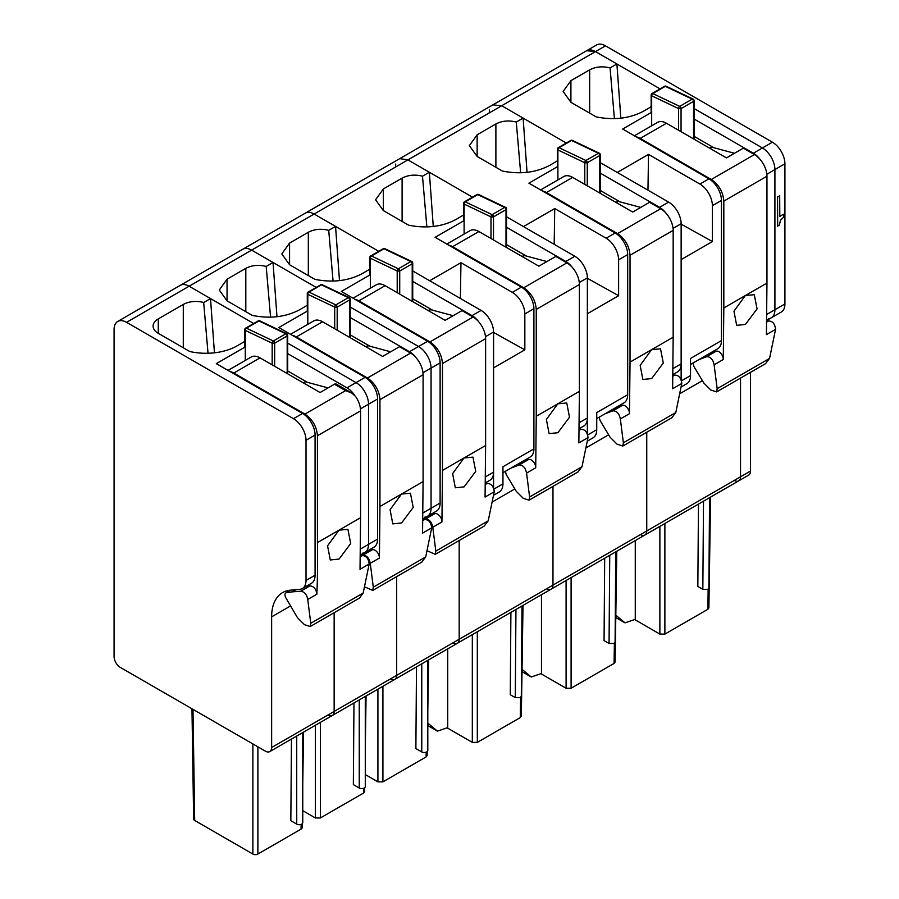 <?xml version="1.0" encoding="UTF-8"?>
<svg xmlns="http://www.w3.org/2000/svg" width="899" height="899" viewBox="0 0 899 899"><rect width="100%" height="100%" fill="white"/><g stroke="black" fill="none" stroke-linecap="round" stroke-linejoin="round"><path stroke-width="1.35" d="M766.982 314.313L774.916 309.728A17.688 10.215 60 0 1 771.252 317.83A17.688 10.215 60 0 1 768.667 318.628M784.917 303.952L774.916 309.728L774.916 169.574L784.917 163.798L784.917 303.952A17.688 10.215 60 0 1 781.265 312.054L771.252 317.83A17.688 10.215 60 0 0 774.916 309.728L774.916 169.574A17.688 10.215 60 0 0 762.419 147.975L694.073 108.521L762.419 147.975A17.688 10.215 60 0 1 774.916 169.574L766.847 174.237M653.876 92.462L660.068 88.889L595.486 51.603L605.488 45.827L772.421 142.199A17.688 10.215 60 0 1 784.917 163.798M586.575 50.76A17.688 10.215 60 0 1 586.642 50.726A17.688 10.215 60 0 1 595.486 51.603L314.144 214.029L378.726 251.315L372.534 254.889M271.633 747.53A8.844 5.102 60 0 1 269.801 751.586A8.844 5.102 60 0 1 265.374 751.148L120.331 667.406A8.844 5.102 60 0 1 114.083 656.573L114.083 329.54A17.688 10.215 60 0 1 117.735 321.449A17.688 10.215 60 0 1 126.579 322.325L293.512 418.698A17.688 10.215 60 0 1 306.02 440.285L306.02 580.451A17.688 10.215 60 0 1 302.356 588.542A17.688 10.215 60 0 1 299.76 589.339L290.388 590.182A53.052 30.633 60 0 0 282.612 592.576A53.052 30.633 60 0 0 271.633 616.86L271.633 747.53L334.147 711.435L334.147 612.725L334.147 711.435L396.673 675.34L396.673 576.63L396.673 675.34L459.187 639.245L459.187 540.535L459.187 639.245L552.975 585.103L552.975 486.393L552.975 585.103L646.752 530.961L646.752 432.239L646.752 530.961L740.529 476.818L740.529 378.097L740.529 476.818A8.844 5.102 60 0 1 738.697 480.864A8.844 5.102 60 0 1 734.281 480.426M783.602 214.209L779.804 216.401L779.68 195.768L777.545 196.993L777.545 226.099L779.264 225.244L780.534 220.266L783.602 217.165L783.602 214.209L779.804 216.254M492.798 104.902L596.644 44.95A17.688 10.215 60 0 1 605.488 45.827M750.541 471.042A8.844 5.102 60 0 1 748.71 475.088L738.697 480.864A8.844 5.102 60 0 0 740.529 476.818L750.541 471.042L750.541 372.321M777.545 196.993L777.669 226.166M779.804 195.836L777.669 197.072M616.781 551.256L615.107 662.012L614.073 663.428L571.101 688.241L566.1 688.241L541.479 674.036L541.479 594.722M604.69 558.234L604.061 640.594L609.061 643.482L614.062 643.482L615.096 642.043L615.781 551.829M522.004 671.677L531.242 677.003L541.479 673.463M522.038 669.339L531.242 677.003M269.801 751.586L332.315 715.492A8.844 5.102 60 0 0 334.147 711.435A8.844 5.102 60 0 1 332.315 715.492L394.841 679.386A8.844 5.102 60 0 0 396.673 675.34A8.844 5.102 60 0 1 394.841 679.386L457.355 643.291A8.844 5.102 60 0 0 459.187 639.245A8.844 5.102 60 0 1 457.355 643.291L551.143 589.148A8.844 5.102 60 0 0 552.975 585.103A8.844 5.102 60 0 1 551.143 589.148A8.844 5.102 60 0 1 546.716 588.71M587.362 433.936L587.362 313.751L618.613 295.704L618.613 259.811L627.682 254.574L627.682 394.74A17.688 10.215 60 0 1 624.018 402.831L596.734 418.586M618.613 259.811A17.688 10.215 60 0 0 606.117 238.213L554.728 208.557L523.476 226.604L506.519 216.805L574.854 256.26A17.688 10.215 60 0 1 587.362 277.858L587.362 418.024A17.688 10.215 60 0 1 583.698 426.115L579.304 428.654M466.323 200.747L472.514 197.173L407.921 159.887L399.853 158.64M395.425 167.113L395.74 164.045M399.021 159.056L492.866 104.868L501.709 105.745L523.117 118.106L527.05 172.327M600.296 173.136L659.574 207.354L668.631 202.118L600.296 162.663L617.253 172.451L648.516 154.403L647.965 190.195M501.709 105.745L566.291 143.031L560.099 146.604M668.631 202.118A17.688 10.215 60 0 1 681.139 223.716L681.139 363.87A17.688 10.215 60 0 1 677.475 371.972L673.081 374.501M551.143 589.148L644.92 535.006A8.844 5.102 60 0 0 646.752 530.961A8.844 5.102 60 0 1 644.92 535.006A8.844 5.102 60 0 1 640.504 534.568M627.682 394.74L596.734 412.607L596.734 429.733C596.666 434.082 595.205 436.903 592.351 438.184M618.613 295.704L587.362 278.285M554.728 208.557L554.189 244.337M523.117 118.106L516.273 122.05C508.778 120.174 501.979 120.814 495.888 123.972L477.133 134.805L469.368 145.627L477.133 156.46L502.395 171.046C520.15 174.563 535.95 172.653 549.795 165.326L557.369 160.842M557.886 166.439L528.904 183.171L615.174 232.987A17.688 10.215 60 0 1 627.682 254.574M516.273 122.05L520.633 172.777M659.574 207.354A17.688 10.215 60 0 1 666.283 213.49M620.085 201.882L600.296 190.464M600.06 154.28L599.779 155.516L600.06 154.28A1.764 1.337 130.9 0 0 598.419 153.291A1.764 1.023 60 0 1 599.779 155.516L599.779 193.049A1.764 1.023 180 0 0 600.296 192.33L600.296 154.785M599.453 153.302A1.764 1.101 115.5 0 0 599.285 153.19L572.405 140.39A1.764 1.101 115.5 0 0 571.539 140.48L559.032 147.706A1.764 1.101 115.5 0 0 557.886 149.931L557.886 148.481A1.764 1.023 60 0 1 558.257 147.672A1.764 1.023 60 0 1 559.032 147.706L585.912 160.505A1.764 1.101 115.5 0 0 584.777 162.73L586.912 162.888A1.764 0.921 -4.2 0 0 587.272 162.73L599.779 155.516M660.675 208.714L617.534 233.616C625.12 238.864 629.289 246.079 630.03 255.282L630.03 362.117L673.171 337.215L673.171 230.369A17.688 10.215 -120 0 0 660.675 208.714L649.561 202.297L632.682 212.052L572.663 177.395A17.688 10.215 -120 0 0 563.819 176.519L540.602 189.925M617.534 233.616L546.412 192.555L572.663 177.395M616.186 202.522L618.175 201.376L640.717 207.411M618.175 201.376A21.216 12.249 -120 0 0 617.77 201.275L615.894 202.354M542.502 191.026A17.688 10.215 60 0 1 546.412 192.555M673.171 337.215L672.632 388.75L681.779 383.468L675.79 412.551L671.744 417.81M599.184 417.17L600.06 420.496L610.061 437.195L617.062 444.185L622.838 446.039L623.378 442.814L620.344 418.945C619.265 413.63 616.815 410.922 612.983 410.798L622.31 405.415L613.736 408.775M622.31 405.415A6.192 3.574 60 0 1 627.064 407.494A6.192 3.574 60 0 1 629.491 413.664L630.03 362.117M673.048 376.119L674.778 375.119L673.048 375.804M651.674 378.58L642.875 379.479L640.167 365.331L651.584 349.677L660.507 348.834L663.293 363.039L651.674 378.58M674.778 375.119C678.801 375.198 681.139 377.985 681.779 383.468M612.983 410.798L604.903 413.866M523.004 605.398L521.33 716.166L520.296 717.582L477.324 742.383L472.323 742.383L447.702 728.179L447.702 648.876M510.902 612.376L510.284 694.736L515.284 697.624L520.285 697.624L521.319 696.186M427.8 725.572L437.465 731.145L447.702 727.606M427.8 723.099L437.465 731.145M457.355 643.291A8.844 5.102 60 0 1 452.939 642.852M493.573 488.09L493.573 367.893L524.836 349.846L524.836 313.953L533.905 308.717L533.905 448.882A17.688 10.215 60 0 1 530.241 456.973L502.957 472.728M524.836 313.953A17.688 10.215 60 0 0 512.329 292.366L460.951 262.699L429.688 280.746L412.731 270.959L481.077 310.413A17.688 10.215 60 0 1 493.573 332.001L493.573 472.166A17.688 10.215 60 0 1 489.91 480.257L485.516 482.797M433.273 226.469L429.34 172.248L407.921 159.887M533.905 448.882L502.957 466.75L502.957 483.876C502.878 488.236 501.417 491.045 498.574 492.326M524.836 349.846L493.573 332.428M460.951 262.699L460.412 298.479M429.34 172.248L422.496 176.193C415.001 174.316 408.202 174.957 402.111 178.114L383.356 188.947L375.58 199.78L383.356 210.602L408.607 225.188C426.362 228.706 442.162 226.795 456.018 219.468L463.592 214.996M464.109 220.581L435.116 237.314L521.398 287.129A17.688 10.215 60 0 1 533.905 308.717M572.506 267.632A17.688 10.215 60 0 0 565.786 261.497L506.519 227.278M422.496 176.193L426.856 226.919M526.297 256.024L506.519 244.607M506.283 208.422L506.002 209.658L506.283 208.422A1.764 1.337 130.9 0 0 504.642 207.433A1.764 1.023 60 0 1 506.002 209.658L506.002 247.191A1.764 1.023 180 0 0 506.519 246.472L506.519 208.939M493.495 239.977L493.495 216.873A1.764 0.921 -4.2 0 1 493.135 217.041A1.764 0.697 -109.6 0 0 492.135 214.647L504.642 207.433L477.751 194.622L465.255 201.848L492.135 214.647A1.764 1.023 60 0 1 493.495 216.873L506.002 209.658M493.135 217.041L490.989 216.873L490.989 238.527M464.109 234.088L464.109 202.623A1.764 1.023 60 0 1 464.48 201.814A1.764 1.023 60 0 1 465.255 201.848A1.764 1.101 115.5 0 0 464.109 204.073L490.989 216.873A1.764 1.101 115.5 0 1 492.135 214.647M566.887 262.856L523.746 287.759C531.343 293.007 535.512 300.221 536.254 309.425L536.254 416.271L579.394 391.357L579.394 284.511A17.688 10.215 -120 0 0 566.887 262.856L555.784 256.44L538.906 266.194L478.886 231.537A17.688 10.215 -120 0 0 470.042 230.661L446.825 244.067M523.746 287.759L452.624 246.697L478.886 231.537M522.398 256.665L524.387 255.518L546.929 261.553M524.387 255.518A21.216 12.249 -120 0 0 523.993 255.417L522.117 256.496M448.725 245.169A17.688 10.215 60 0 1 452.624 246.697M579.394 391.357L578.855 442.892L588.002 437.611L582.013 466.693L577.967 471.953M505.395 471.312L506.272 474.638L516.284 491.337L523.274 498.327L529.062 500.192L529.601 496.956L526.567 473.088C525.488 467.772 523.027 465.064 519.206 464.94L528.533 459.558L519.959 462.918M528.533 459.558A6.192 3.574 60 0 1 533.276 461.637A6.192 3.574 60 0 1 535.714 467.806L536.254 416.271M579.259 430.261L580.99 429.261L579.271 429.947M557.886 432.722L549.098 433.621L546.39 419.485L557.807 403.82L566.73 402.977L569.517 417.181L557.886 432.722M580.99 429.261C585.024 429.34 587.362 432.127 588.002 437.611M519.206 464.94L511.115 468.019M427.205 751.62L427.149 755.508L426.104 756.924L382.918 781.86L377.917 781.86L365.286 774.567M416.495 666.889L415.877 748.519L421.766 751.924A3.54 2.045 180 0 0 425.62 752.362A3.54 2.045 180 0 0 427.8 750.474L427.8 660.36M117.735 321.449L305.3 213.153A17.688 10.215 60 0 1 314.144 214.029L335.552 226.391L339.485 280.612M394.841 679.386A8.844 5.102 60 0 1 390.413 678.947M350.217 317.516L409.483 351.734L418.552 346.508A17.688 10.215 60 0 1 431.059 368.096L440.117 362.87A17.688 10.215 60 0 0 427.621 341.272L341.339 291.456L370.332 274.723M427.621 341.272L418.552 346.508L350.217 307.053L418.552 346.508A17.688 10.215 60 0 1 431.059 368.096L431.059 508.261A17.688 10.215 60 0 1 427.396 516.352A17.688 10.215 60 0 1 424.8 517.15M310.02 290.995L316.212 287.422L251.619 250.124L314.144 214.029M242.786 249.248A17.688 10.215 60 0 1 251.619 250.124A17.688 10.215 60 0 0 242.786 249.248M478.718 321.775A17.688 10.215 60 0 0 472.009 315.639L412.731 281.421M335.552 226.391L328.719 230.346C321.213 228.458 314.425 229.099 308.323 232.257L289.568 243.09L281.803 253.923L289.568 264.744L314.83 279.331C332.585 282.848 348.385 280.949 362.241 273.622L369.815 269.138M328.719 230.346L333.068 281.061M423.126 512.835L440.117 503.024A17.688 10.215 60 0 1 436.464 511.115L427.396 516.352A17.688 10.215 60 0 0 431.059 508.261L431.059 368.096L422.979 372.759M440.117 503.024L440.117 362.87M432.52 310.166L412.731 298.749M410.854 261.575A1.764 1.023 60 0 1 412.214 263.8L412.214 301.334A1.764 1.023 180 0 0 412.731 300.614L412.731 263.081A1.764 1.764 0 0 0 412.124 261.744A1.764 1.337 130.9 0 0 410.854 261.575L398.358 268.79A1.764 1.023 60 0 1 399.718 271.015L412.214 263.8L412.495 262.564A1.764 1.337 130.9 0 0 412.124 261.744A1.764 1.764 0 0 0 411.731 261.485A1.764 1.101 115.5 0 0 410.854 261.575L383.974 248.776L371.467 255.99L398.358 268.79A1.764 1.101 115.5 0 0 397.212 271.015L397.212 292.669M412.495 262.564L412.214 263.8M399.718 294.119L399.718 271.015A1.764 0.921 -4.2 0 1 399.347 271.183A1.764 0.697 -109.6 0 0 398.358 268.79M399.347 271.183L397.212 271.015L370.332 258.215L370.332 256.766A1.764 1.023 60 0 1 370.691 255.957A1.764 1.023 60 0 1 371.467 255.99A1.764 1.101 115.5 0 0 370.332 258.215L370.332 288.231M473.11 316.999L429.969 341.912C437.566 347.149 441.735 354.363 442.477 363.567L442.477 470.413L464.064 457.951L485.617 445.499L485.617 338.653A17.688 10.215 -120 0 0 473.11 316.999L462.007 310.593L445.129 320.336L385.109 285.68A17.688 10.215 -120 0 0 376.265 284.803L353.037 298.21M429.969 341.912L358.847 300.839L385.109 285.68M428.621 310.807L430.61 309.661L453.152 315.695M430.61 309.661A21.216 12.249 -120 0 0 430.205 309.559L428.329 310.638M354.936 299.311A17.688 10.215 60 0 1 358.847 300.839M485.617 445.499L485.067 497.046L494.225 491.764L488.224 520.836L484.19 526.095M427.452 550.896L435.273 554.335L435.813 551.098L432.779 527.23C431.711 521.926 429.25 519.206 425.418 519.083L434.745 513.7L426.171 517.06M434.745 513.7A6.192 3.574 60 0 1 439.499 515.779A6.192 3.574 60 0 1 441.937 521.948L442.477 470.413M485.482 484.404L487.213 483.415L485.494 484.089M464.109 486.876L455.321 487.775L452.613 473.627L464.019 457.973L472.953 457.119L475.728 471.334L464.109 486.876M487.213 483.415C491.27 483.527 493.607 486.314 494.225 491.764M425.418 519.083L422.968 520.027M214.445 352.813L210.512 298.58L189.105 286.219A17.688 10.215 60 0 0 180.261 285.354A17.688 10.215 60 0 1 189.105 286.219L251.619 250.124L273.038 262.486L276.971 316.706M287.691 353.61L346.969 387.84L356.026 382.603L287.691 343.148L356.026 382.603A17.688 10.215 60 0 1 368.534 404.19L377.602 398.965A17.688 10.215 60 0 0 365.095 377.366L278.814 327.551L307.806 310.818M126.579 322.325L189.105 286.219L253.687 323.516L247.495 327.09M360.6 548.941L368.534 544.356L368.534 404.19A17.688 10.215 60 0 0 356.026 382.603L365.095 377.366M360.477 554.986L364.87 552.447A17.688 10.215 60 0 0 368.534 544.356A17.688 10.215 60 0 1 364.87 552.447A17.688 10.215 60 0 1 362.286 553.245M245.292 346.913L216.299 363.646L302.581 413.461A17.688 10.215 60 0 1 315.077 435.06L315.077 575.214A17.688 10.215 60 0 1 311.414 583.316L302.356 588.542M244.775 341.328A53.052 30.633 180 0 1 244.18 341.777L237.201 345.812A44.208 25.52 180 0 1 189.79 351.52L158.28 333.327A17.688 10.215 180 0 1 153.1 326.112A17.688 10.215 180 0 1 158.28 318.887L183.284 304.458A17.688 10.215 180 0 1 203.68 302.536L210.512 298.58M203.68 302.536L208.029 353.251M346.969 387.84A17.688 10.215 60 0 1 354.566 395.2M291.456 739.079L290.838 820.708L296.726 824.113A3.54 2.045 180 0 0 300.581 824.552A3.54 2.045 180 0 0 302.761 822.664L302.761 732.55M257.878 746.811L257.878 854.05L301.064 829.114A3.54 2.045 -179.1 0 0 302.098 827.698L302.165 823.81M257.878 854.05A3.54 2.079 180 0 1 252.877 854.05L194.678 820.45A3.54 2.045 179.1 0 1 193.645 819.034L191.97 708.76M307.48 382.367L287.691 370.939M360.578 410.854L317.437 435.757L317.437 542.603L360.578 517.7L360.578 410.854C360.477 406.033 358.813 401.224 355.566 396.414L351.554 392.897L345.564 390.638L334.462 384.221L320.078 392.526L260.058 357.869A17.688 10.215 -120 0 0 251.226 357.004L227.998 370.41M303.266 382.817L305.143 381.738L328.113 387.896M229.897 371.501A17.688 10.215 60 0 1 233.807 373.04L260.058 357.869M317.437 435.757C316.695 426.553 312.526 419.339 304.93 414.102L233.807 373.04M334.462 384.221A3.54 2.045 -60 0 1 336.226 384.053L351.554 392.897M317.437 542.603A964.155 556.661 60 0 1 316.886 594.194C316.145 589.07 313.863 586.294 310.031 585.845L305.918 586.485M360.578 517.7L360.027 569.281L369.174 564.01L363.185 593.037L359.375 598.15L310.335 626.468M290.489 590.171L286.062 592.744C284.702 593.497 284.601 595.149 285.781 597.723L297.468 617.68L304.458 624.67L310.245 626.536L310.773 623.288L307.739 599.476C306.806 594.475 304.458 591.733 300.704 591.239L292.164 591.868L295.928 589.688M339.069 559.066L330.27 559.965L327.562 545.817L338.979 530.163L347.913 529.32L350.689 543.524L339.069 559.066M290.534 590.171L286.062 592.744L292.164 591.868M360.454 555.953L362.499 555.548C366.421 555.975 368.646 558.796 369.174 564.01M287.455 334.765L287.174 335.99L287.455 334.765A1.764 1.337 130.9 0 0 285.815 333.765A1.764 1.023 60 0 1 287.174 335.99L287.174 373.523A1.764 1.023 180 0 0 287.691 372.804L287.691 335.271M274.667 366.309L274.667 343.204A1.764 0.921 -4.2 0 1 274.307 343.373A1.764 0.697 -109.6 0 0 273.318 340.991A1.764 1.023 60 0 1 274.667 343.204L287.174 335.99M274.307 343.373L272.172 343.204L272.172 364.87M245.292 360.42L245.292 328.955A1.764 1.023 60 0 1 245.652 328.146A1.764 1.023 60 0 1 246.427 328.18L273.318 340.991L285.815 333.765L258.934 320.965L246.427 328.18A1.764 1.101 115.5 0 0 245.292 330.405L272.172 343.204A1.764 1.101 115.5 0 1 273.318 340.991M708.895 607.859L707.861 609.286L664.878 634.098L659.877 634.098L635.267 619.883M698.467 504.092L697.838 586.451L702.838 589.339L707.85 589.339L708.884 587.901L709.569 497.686M635.267 540.58L635.267 619.894M615.781 617.523L625.019 622.861L635.267 619.31M615.815 615.197L625.019 622.861M681.139 379.794L681.139 259.609L712.401 241.561L712.401 205.669L721.459 200.432L721.459 340.597A17.688 10.215 60 0 1 717.807 348.688L690.522 364.443M489.202 112.959L489.517 109.948M492.866 104.868L493.641 104.498M586.642 50.726L595.486 51.603L616.894 63.964L620.827 118.185M721.459 340.597L690.522 358.465L690.522 375.591C690.443 379.94 688.982 382.76 686.139 384.03M712.401 241.561L681.139 224.143M616.894 63.964L610.061 67.908C602.555 66.032 595.756 66.672 589.665 69.83L570.91 80.663L563.145 91.484L570.91 102.317L596.172 116.904C613.927 120.41 629.727 118.511 643.583 111.184L651.157 106.7M712.401 205.669A17.688 10.215 60 0 0 699.894 184.07L648.516 154.403M651.674 112.285L622.681 129.029L708.963 178.834A17.688 10.215 60 0 1 721.459 200.432M760.06 159.348A17.688 10.215 60 0 0 753.351 153.212L694.073 118.994M610.061 67.908L614.41 118.634M713.862 147.739L694.073 136.322M693.837 100.137L693.556 101.362L693.837 100.137A1.764 1.337 130.9 0 0 692.196 99.148A1.764 1.023 60 0 1 693.556 101.362L693.556 138.907A1.764 1.023 180 0 0 694.073 138.188L694.073 100.643A1.764 1.764 0 0 0 693.466 99.317M681.06 131.681L681.06 108.588A1.764 0.921 -4.2 0 1 680.689 108.745A1.764 0.697 -109.6 0 0 679.7 106.363L692.196 99.148L665.316 86.338L652.809 93.563L679.7 106.363A1.764 1.023 60 0 1 681.06 108.588L693.556 101.362M680.689 108.745L678.554 108.588L678.554 130.243M651.674 125.804L651.674 94.339A1.764 1.023 60 0 1 652.033 93.53A1.764 1.023 60 0 1 652.809 93.563A1.764 1.101 115.5 0 0 651.674 95.777L678.554 108.588A1.764 1.101 115.5 0 1 679.7 106.363M754.452 154.572L711.311 179.474C718.908 184.722 723.077 191.937 723.819 201.129L723.819 307.975L766.959 283.073L766.959 176.226A17.688 10.215 -120 0 0 754.452 154.572L743.349 148.155L726.471 157.898L666.451 123.253A17.688 10.215 -120 0 0 657.607 122.376L634.379 135.783M711.311 179.474L640.189 138.412L666.451 123.253M709.963 148.38L711.952 147.222L734.494 153.268M711.952 147.222A21.216 12.249 -120 0 0 711.547 147.133L709.671 148.211M636.278 136.884A17.688 10.215 60 0 1 640.189 138.412M766.959 283.073L766.409 334.608L775.567 329.326L769.566 358.409L765.521 363.668M692.96 363.027L693.837 366.354L703.85 383.053L710.839 390.042L716.615 391.897L717.155 388.671L714.121 364.803C713.042 359.488 710.592 356.779 706.76 356.656L716.087 351.273L707.513 354.622M716.087 351.273A6.192 3.574 60 0 1 720.841 353.352A6.192 3.574 60 0 1 723.279 359.521L723.819 307.975M766.825 321.977L768.555 320.977L766.836 321.662M745.451 324.438L736.663 325.337L733.955 311.189L745.361 295.535L754.295 294.692L757.07 308.896L745.451 324.438M768.555 320.977C772.589 321.055 774.927 323.842 775.567 329.326M706.76 356.656L698.68 359.724M364.623 791.592L363.589 793.019L320.392 817.955L315.392 817.955L302.761 810.662M353.97 702.984L353.352 784.613L359.252 788.018A3.54 2.045 180 0 0 363.106 788.457A3.54 2.045 180 0 0 365.286 786.569L365.286 696.455M332.315 715.492A8.844 5.102 60 0 1 327.899 715.053M364.87 552.447L373.939 547.21A17.688 10.215 60 0 0 377.602 539.119L368.534 544.356L368.534 404.19L360.465 408.854M273.038 262.486L266.194 266.441C258.698 264.553 251.9 265.194 245.809 268.352L227.054 279.184L219.289 290.017L227.054 300.839L252.316 315.425C270.06 318.943 285.86 317.044 299.715 309.717L307.289 305.233M266.194 266.441L270.554 317.156M409.483 351.734A17.688 10.215 60 0 1 416.203 357.869M377.602 539.119L377.602 398.965M369.995 346.261L350.217 334.844M337.192 330.214L337.192 307.11A1.764 0.921 -4.2 0 1 336.833 307.278A1.764 0.697 -109.6 0 0 335.833 304.896A1.764 1.023 60 0 1 337.192 307.11L349.7 299.895L349.7 337.428A1.764 1.023 180 0 0 350.217 336.709L350.217 299.176M349.981 298.659A1.764 1.337 130.9 0 0 348.34 297.67A1.764 1.023 60 0 1 349.7 299.895L349.981 298.659L349.7 299.895M336.833 307.278L334.698 307.11L334.698 328.764M307.806 324.325L307.806 292.86A1.764 1.023 60 0 1 308.177 292.051A1.764 1.023 60 0 1 308.953 292.085L335.833 304.896L348.34 297.67L321.449 284.871L308.953 292.085A1.764 1.101 115.5 0 0 307.806 294.31L334.698 307.11A1.764 1.101 115.5 0 1 335.833 304.896M410.585 353.093L367.455 378.007C375.04 383.244 379.209 390.458 379.951 399.662L379.951 506.508L401.527 494.057L423.092 481.594L423.092 374.759A17.688 10.215 -120 0 0 410.585 353.093L399.482 346.688L382.603 356.431L322.584 321.775A17.688 10.215 -120 0 0 313.74 320.898L290.523 334.304M367.455 378.007L296.322 336.934L322.584 321.775M366.107 346.902L368.096 345.755L390.638 351.79M368.096 345.755A21.216 12.249 -120 0 0 367.691 345.654L365.814 346.733M292.422 335.406A17.688 10.215 60 0 1 296.322 336.934M423.092 481.594L422.552 533.141L431.7 527.859L425.71 556.931L421.665 562.19M364.927 586.991L372.759 590.429L373.299 587.193L370.264 563.325C369.186 558.021 366.736 555.301 362.904 555.177L372.231 549.795L363.657 553.155M372.231 549.795A6.192 3.574 60 0 1 376.973 551.885A6.192 3.574 60 0 1 379.412 558.043L379.951 506.508M422.957 520.51L424.688 519.51L422.968 520.195M401.583 522.971L392.796 523.87L390.087 509.722L401.505 494.068L410.427 493.214L413.214 507.429L401.583 522.971M424.688 519.51C428.756 519.622 431.093 522.409 431.7 527.859M362.904 555.177L361.274 555.807M753.351 153.212L772.421 142.199M614.377 643.268L614.073 663.428M571.101 577.63L571.101 688.241M566.1 580.518L566.1 688.241M609.736 555.324L609.061 643.482M596.734 429.733L587.71 434.936M606.117 238.213L615.174 232.987M673.059 228.38L681.139 223.716M673.205 368.455L681.139 363.87M586.665 447.488L608.511 434.869M477.133 156.46L477.133 134.805M495.888 167.293L495.888 123.972M586.912 162.888A1.764 0.697 -109.6 0 0 585.912 160.505L598.419 153.291L571.539 140.48A1.764 1.023 60 0 0 570.764 140.458L558.257 147.672A1.764 1.764 0 0 0 557.369 149.234M585.912 160.505A1.764 1.023 60 0 1 587.272 162.73L587.272 185.835M600.296 154.763A1.764 1.764 0 0 0 599.285 153.19A1.764 1.101 115.5 0 0 598.419 153.291M557.886 179.946L557.886 149.931L584.777 162.73L584.777 184.385M570.944 140.379A1.764 0.697 70.4 0 1 571.056 140.323A1.764 0.697 70.4 0 1 571.539 140.48M673.171 230.369L630.03 255.282M620.344 418.945L629.491 413.664M623.378 442.814L675.79 412.551M520.6 697.41L520.296 717.582M477.324 631.772L477.324 742.383M472.323 634.66L472.323 742.383M515.947 609.466L515.284 697.624M502.957 483.876L493.933 489.09M512.329 292.366L521.398 287.129M565.786 261.497L574.854 256.26M579.282 282.522L587.362 277.858M579.417 422.597L587.362 418.024M492.877 501.631L514.734 489.011M383.356 210.602L383.356 188.947M402.111 221.435L402.111 178.114M505.676 207.444A1.764 1.101 115.5 0 0 505.508 207.332A1.764 1.101 115.5 0 0 504.642 207.433M506.519 208.905A1.764 1.764 0 0 0 505.508 207.332L478.628 194.532A1.764 1.101 115.5 0 0 477.751 194.622A1.764 1.023 60 0 0 476.976 194.6L464.48 201.814A1.764 1.764 0 0 0 463.592 203.376M477.167 194.532A1.764 0.697 70.4 0 1 477.268 194.465A1.764 0.697 70.4 0 1 477.751 194.622M579.394 284.511L536.254 309.425M526.567 473.088L535.714 467.806M529.601 496.956L582.013 466.693M426.182 752.193L426.104 756.924M382.918 686.274L382.918 781.86M377.917 689.162L377.917 781.86M421.766 663.844L421.766 751.924M472.009 315.639L481.077 310.413M485.505 336.664L493.573 332.001M485.64 476.74L493.573 472.166M289.568 264.744L289.568 243.09M308.323 275.577L308.323 232.257M411.888 261.587A1.764 1.101 115.5 0 0 411.731 261.485L384.839 248.675A1.764 1.101 115.5 0 0 383.974 248.776A1.764 1.023 60 0 0 383.199 248.742L370.691 255.957A1.764 1.764 0 0 0 369.815 257.519L369.815 275.015M383.39 248.675A1.764 0.697 70.4 0 1 383.491 248.607A1.764 0.697 70.4 0 1 383.974 248.776M485.617 338.653L442.477 363.567M432.779 527.23L441.937 521.948M435.813 551.098L488.224 520.836M293.512 418.698L302.581 413.461M271.633 616.86L290.265 606.106M296.726 736.034L296.726 824.113M301.143 824.383L301.064 829.114M192.993 709.356L194.678 820.45M252.877 743.923L252.877 854.05M158.28 333.327L158.28 318.887M183.284 347.767L183.284 304.458M306.02 440.285L315.077 435.06M306.02 580.451L315.077 575.214M345.564 390.638L304.93 414.102M307.739 599.476L316.886 594.194M310.773 623.288L363.185 593.037M300.704 591.239L310.031 585.845M362.499 555.548L360.443 556.739M286.848 333.776A1.764 1.101 115.5 0 0 286.691 333.675A1.764 1.101 115.5 0 0 285.815 333.765M287.691 335.237A1.764 1.764 0 0 0 286.691 333.675L259.8 320.864A1.764 1.101 115.5 0 0 258.934 320.965A1.764 1.023 60 0 0 258.159 320.932L245.652 328.146A1.764 1.764 0 0 0 244.775 329.708L244.775 347.216M258.35 320.864A1.764 0.697 70.4 0 1 258.451 320.797A1.764 0.697 70.4 0 1 258.934 320.965M708.165 589.126L707.861 609.286M664.878 523.476L664.878 634.098M659.877 526.365L659.877 634.098M703.512 501.181L702.838 589.339M690.522 375.591L681.498 380.794M699.894 184.07L708.963 178.834M680.442 393.346L702.288 380.727M570.91 102.317L570.91 80.663M589.665 113.139L589.665 69.83M693.23 99.16A1.764 1.101 115.5 0 0 693.073 99.047A1.764 1.101 115.5 0 0 692.196 99.148M693.466 99.306A1.764 1.764 0 0 0 693.073 99.047L666.181 86.248A1.764 1.101 115.5 0 0 665.316 86.338A1.764 1.023 60 0 0 664.541 86.304L652.033 93.53A1.764 1.764 0 0 0 651.157 95.092L651.157 112.589M664.732 86.237A1.764 0.697 70.4 0 1 664.833 86.169A1.764 0.697 70.4 0 1 665.316 86.338M766.959 176.226L723.819 201.129M714.121 364.803L723.279 359.521M717.155 388.671L769.566 358.409M363.657 788.288L363.589 793.019M320.392 722.369L320.392 817.955M315.392 725.257L315.392 817.955M359.252 699.939L359.252 788.018M227.054 300.839L227.054 279.184M245.809 311.672L245.809 268.352M349.374 297.681A1.764 1.101 115.5 0 0 349.205 297.58A1.764 1.101 115.5 0 0 348.34 297.67M350.217 299.142A1.764 1.764 0 0 0 349.205 297.58L322.325 284.769A1.764 1.101 115.5 0 0 321.449 284.871A1.764 1.023 60 0 0 320.673 284.837L308.177 292.051A1.764 1.764 0 0 0 307.289 293.613M320.864 284.769A1.764 0.697 70.4 0 1 320.965 284.702A1.764 0.697 70.4 0 1 321.449 284.871M423.092 374.759L379.951 399.662M370.264 563.325L379.412 558.043M373.299 587.193L425.71 556.931M587.631 440.971L593.07 437.824M572.405 140.39A1.764 1.764 0 0 0 570.764 140.458M557.369 149.2L557.369 166.731M622.838 446.05L671.98 417.675M522.004 605.971L521.319 696.197M493.854 495.113L499.293 491.967M305.3 213.153L399.077 159.011M478.628 194.532A1.764 1.764 0 0 0 476.976 194.6M463.592 203.343L463.592 220.873M529.062 500.192L578.203 471.818M428.587 659.9L427.8 711.761M384.839 248.675A1.764 1.764 0 0 0 383.199 248.742M435.285 554.335L484.415 525.96M303.547 732.101L302.761 783.95M259.8 320.864A1.764 1.764 0 0 0 258.159 320.932M710.57 497.102L708.895 607.87M644.92 535.006L738.697 480.864M681.408 386.828L686.858 383.682M766.858 320.359L771.252 317.83M666.181 86.248A1.764 1.764 0 0 0 664.541 86.304M716.627 391.908L765.757 363.533M366.073 696.006L365.286 747.856M364.679 787.715L364.623 791.603M423.002 518.892L427.396 516.352M322.325 284.769A1.764 1.764 0 0 0 320.673 284.837M307.289 293.591L307.289 311.121M372.759 590.429L421.901 562.066"/></g></svg>
